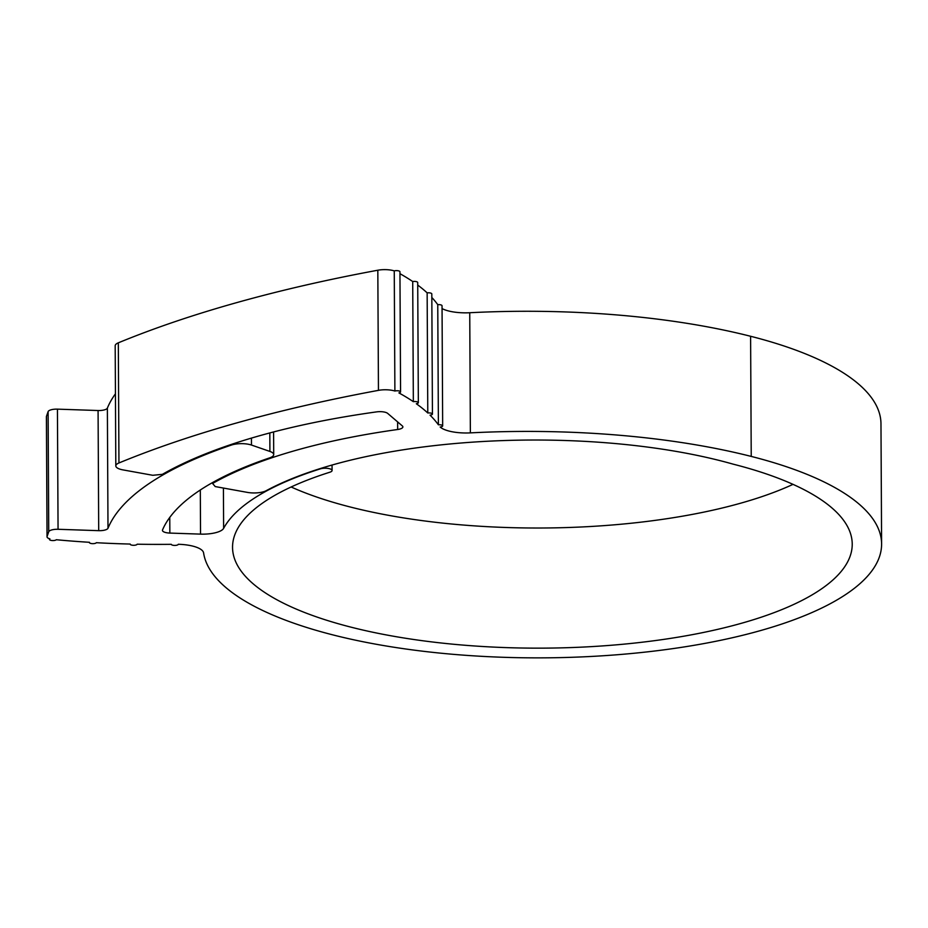 <?xml version="1.0" encoding="UTF-8"?>
<svg xmlns="http://www.w3.org/2000/svg" width="928" height="928" viewBox="0 0 928 928"><rect width="100%" height="100%" fill="white"/><g stroke="black" fill="none" stroke-linecap="round" stroke-linejoin="round"><path stroke-width="1.39" d="M399.956 273.69A343.012 113.367 -0.3 0 1 412.716 281.532A3.492 1.16 -0.3 0 1 416.37 281.636A3.492 1.16 -0.3 0 1 417.716 282.541L418.342 402.682A3.492 1.16 -0.3 0 1 416.324 403.738A343.012 113.367 -0.3 0 1 427.785 412.995A3.492 1.16 -0.3 0 1 431.091 413.157A3.492 1.16 -0.3 0 1 432.436 414.062A3.492 1.16 -0.3 0 1 430.058 415.164A343.012 113.367 -0.3 0 1 438.387 424.792A3.492 1.16 -0.3 0 1 441.334 424.989A3.492 1.16 -0.3 0 1 442.668 425.894A3.492 1.16 -0.3 0 1 440.162 427.019A27.979 9.245 -0.3 0 0 449.233 431.114A27.979 9.245 -0.3 0 0 470.368 432.877A371.768 122.879 -0.3 0 1 751.228 456.414A339.219 112.114 -0.3 0 1 881.6 543.959A339.219 112.114 -0.3 0 1 551.151 657.778A339.219 112.114 -0.3 0 1 203.592 552.914A27.979 9.245 -0.3 0 0 178.28 544.284A3.492 1.16 -0.3 0 1 174.777 545.42A3.492 1.16 -0.3 0 1 171.297 544.318A375.77 124.201 -0.3 0 1 137.147 544.202A3.492 1.16 -0.3 0 1 133.539 545.293A3.492 1.16 -0.3 0 1 130.164 544.144A3.492 1.16 -0.3 0 1 130.175 544.052A375.77 124.201 -0.3 0 1 96.326 542.706A3.492 1.16 -0.3 0 1 92.568 543.657A3.492 1.16 -0.3 0 1 89.39 542.532A3.492 1.16 -0.3 0 1 89.459 542.3A375.77 124.201 -0.3 0 1 56.306 539.736A3.492 1.16 -0.3 0 1 52.455 540.56A3.492 1.16 -0.3 0 1 49.462 539.435A3.492 1.16 -0.3 0 1 49.903 538.866A8.398 2.772 179.7 0 1 47.026 536.802A8.398 2.772 179.7 0 1 47.084 536.477L48.743 531.767L48.117 411.626A8.398 2.772 -0.3 0 1 57.432 409.144L98.078 410.524A8.398 2.772 179.7 0 0 107.37 408.1A438.387 144.896 -0.3 0 1 115.432 393.82M412.716 281.532L413.343 401.662A3.492 1.16 -0.3 0 1 416.997 401.778A3.492 1.16 -0.3 0 1 418.342 402.682M417.728 285.082A343.012 113.367 -0.3 0 1 427.147 292.854A3.492 1.16 -0.3 0 1 430.464 293.016A3.492 1.16 -0.3 0 1 431.81 293.921L432.436 414.062M431.822 297.482A343.012 113.367 -0.3 0 1 437.761 304.651A3.492 1.16 -0.3 0 1 440.696 304.848A3.492 1.16 -0.3 0 1 442.041 305.753L442.668 425.894M118.32 342.826L118.946 462.968A13.99 4.628 179.7 0 0 115.814 465.902L115.188 345.761A13.99 4.628 -0.3 0 1 118.32 342.826A873.747 288.782 -0.3 0 1 377.824 270.222A13.99 4.628 -0.3 0 1 393.136 270.57A13.99 4.628 -0.3 0 1 394.261 270.883A3.492 1.16 -0.3 0 1 398.599 270.86A3.492 1.16 -0.3 0 1 399.945 271.753L400.571 391.894A3.492 1.16 -0.3 0 1 398.889 392.892A343.012 113.367 -0.3 0 1 413.343 401.662M118.946 462.968A873.747 288.782 -0.3 0 1 378.45 390.363A13.99 4.628 179.7 0 1 393.762 390.711A13.99 4.628 179.7 0 1 394.887 391.024A3.492 1.16 -0.3 0 1 399.226 391.001A3.492 1.16 -0.3 0 1 400.571 391.894M251.442 438.086L251.476 445.057A13.99 4.628 179.7 0 0 249.91 444.593A13.99 4.628 179.7 0 0 231.374 445.069L231.374 444.419M115.814 465.902A13.99 4.628 179.7 0 0 122.96 469.893L152.772 475.287L162.365 474.347A439.791 145.36 179.7 0 1 376.675 411.87A8.398 2.772 -0.3 0 1 385.004 412.206A8.398 2.772 -0.3 0 1 387.672 413.389L402.323 425.917A8.398 2.772 -0.3 0 1 402.88 426.915A8.398 2.772 -0.3 0 1 397.671 429.502L397.625 421.904M223.416 488.058L223.625 528.357A323.837 107.033 -0.3 0 1 320.288 468.872A6.995 2.308 -0.3 0 1 329.394 468.698A6.995 2.308 -0.3 0 1 332.085 470.496A6.995 2.308 -0.3 0 1 329.892 472.201A309.848 102.405 179.7 0 0 232.545 547.358A309.848 102.405 179.7 0 0 542.915 648.138A309.848 102.405 179.7 0 0 852.229 544.11A309.848 102.405 179.7 0 0 733.143 464.151A307.76 101.72 179.7 0 0 720.348 460.717A307.76 101.72 179.7 0 0 319.812 468.71A324.533 107.265 179.7 0 0 266.185 490.703A13.99 4.628 179.7 0 1 247.428 492.397L215.226 486.574L212.57 483.465A382.162 126.312 -0.3 0 1 397.671 429.502M394.887 391.024L394.261 270.883M442.053 308.583A27.979 9.245 179.7 0 0 448.607 310.973A27.979 9.245 179.7 0 0 469.742 312.736A371.768 122.879 -0.3 0 1 750.601 336.272A339.219 112.114 -0.3 0 1 880.974 423.818L881.6 543.959M47.026 536.802L46.4 416.66A8.398 2.772 -0.3 0 1 46.458 416.336L48.117 411.626M427.147 292.854L427.785 412.995M437.761 304.651L438.387 424.792M291.125 486.98A309.848 102.405 179.7 0 0 793.011 484.358M212.57 482.56L212.57 483.465M57.432 409.144L58.058 529.285L98.704 530.665L98.078 410.524M107.37 408.1L107.996 528.241A438.387 144.896 -0.3 0 1 231.374 445.069M251.476 445.057L269.909 451.437L269.816 432.935M273.598 431.938L273.714 454.581A13.99 4.628 179.7 0 1 269.677 457.864A383.566 126.776 179.7 0 0 162.516 529.981A8.398 2.772 -0.3 0 0 162.435 530.364A8.398 2.772 -0.3 0 0 169.847 533.078L200.541 534.122L200.309 489.996M223.625 528.357A20.984 6.937 -0.3 0 1 200.541 534.122M273.714 454.581A13.99 4.628 179.7 0 0 269.909 451.437M107.996 528.241A8.398 2.772 -0.3 0 1 98.704 530.665M58.058 529.285A8.398 2.772 179.7 0 0 48.743 531.767M750.601 336.272L751.228 456.414M46.458 416.336L47.084 536.477M469.742 312.736L470.368 432.877M378.45 390.363L377.824 270.222M169.766 517.406L169.847 533.078M332.05 465.044L332.085 470.496M49.462 538.739L49.462 539.435"/></g></svg>
